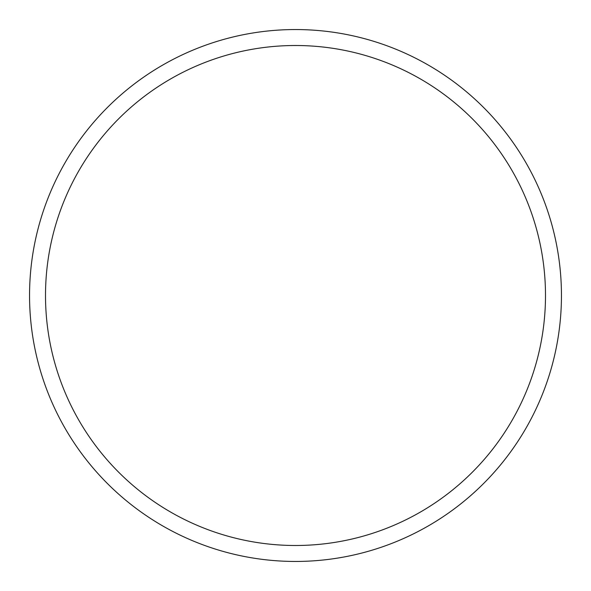 <?xml version="1.0" encoding="UTF-8"?>
<svg xmlns="http://www.w3.org/2000/svg" width="591" height="591" viewBox="0 0 591 591"><rect width="100%" height="100%" fill="white"/><g stroke="black" fill="none" stroke-linecap="round" stroke-linejoin="round"><path stroke-width="0.89" d="M545.493 295.5A249.993 249.993 0 0 0 295.5 45.507A249.993 249.993 0 0 0 45.507 295.5A249.993 249.993 0 0 0 295.5 545.493A249.993 249.993 0 0 0 545.493 295.5M29.55 295.5A265.95 265.95 0 0 1 295.5 29.55A265.95 265.95 0 0 1 561.45 295.5A265.95 265.95 0 0 1 295.5 561.45A265.95 265.95 0 0 1 29.55 295.5"/></g></svg>
